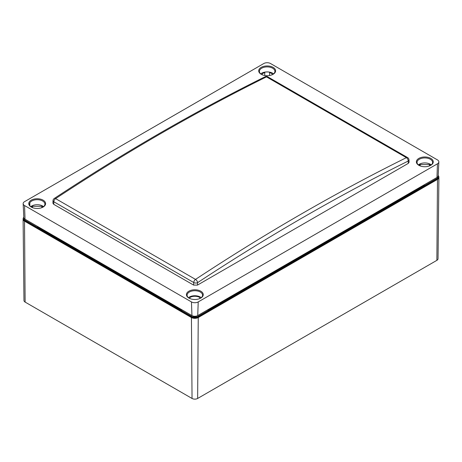 <?xml version="1.0" encoding="UTF-8"?>
<svg xmlns="http://www.w3.org/2000/svg" width="462" height="462" viewBox="0 0 462 462"><rect width="100%" height="100%" fill="white"/><g stroke="black" fill="none" stroke-linecap="round" stroke-linejoin="round"><path stroke-width="0.69" d="M437.999 177.165A3.956 2.281 0 0 0 437.832 176.727M24.168 218.48A3.956 2.281 0 0 0 24.001 218.919M424.029 185.915A5.486 3.165 0 0 0 424.422 184.736L424.422 184.696M207.403 309.99A5.486 3.165 0 0 0 209.517 309.765M180.163 309.765A5.486 3.165 0 0 0 182.276 309.99M37.578 226.449L37.578 226.49A5.486 3.165 0 0 0 37.971 227.674M23.158 218.769A4.822 2.784 0 0 0 23.1 219.213A4.822 2.784 0 0 0 24.515 221.165L191.43 317.533A4.822 2.784 0 0 0 198.25 317.533L437.485 179.412A4.822 2.784 0 0 0 438.9 177.46A4.822 2.784 0 0 0 438.842 177.015M24.55 220.582L191.464 316.949A4.764 2.749 0 0 0 198.215 316.949L437.439 178.834L437.439 179.389L198.215 317.51A4.764 2.749 0 0 1 191.476 317.515L24.55 221.142A4.764 2.749 0 0 1 23.158 219.196L23.158 218.642A4.764 2.749 0 0 0 24.55 220.582L24.55 221.142M437.439 179.389A4.764 2.749 0 0 0 438.842 177.443L438.842 176.888A4.764 2.749 0 0 0 438.195 175.502M23.1 219.213L23.966 300.491A3.956 2.281 0 0 0 25.127 302.096L192.042 398.463A3.956 2.281 0 0 0 197.638 398.463L436.873 260.337A3.956 2.281 0 0 0 438.034 258.737L438.9 177.46M437.439 178.834A4.764 2.749 0 0 0 438.842 176.888M23.805 217.256A4.764 2.749 0 0 0 23.158 218.642M24.024 218.26A3.956 2.281 0 0 0 23.966 218.642A3.956 2.281 0 0 0 25.127 220.253L192.042 316.62A3.956 2.281 0 0 0 197.638 316.62L436.873 178.499A3.956 2.281 0 0 0 438.034 176.888A3.956 2.281 0 0 0 437.976 176.507M37.665 226.501A5.486 3.165 0 0 0 39.183 228.17L39.183 228.372M181.22 309.384A5.486 3.165 0 0 1 178.326 308.506L39.183 228.17M208.46 309.384A5.486 3.165 0 0 0 211.353 308.506L211.353 308.703M424.335 184.748A5.486 3.165 0 0 1 422.817 186.417L211.353 308.506M197.499 315.702L196.24 316.372A1.975 1.143 180 0 1 196.177 316.406A1.975 1.143 180 0 1 193.503 316.406A1.975 1.143 180 0 1 193.439 316.372L192.18 315.702M32.519 207.652L32.519 206.3L41.84 206.3A6.82 3.939 180 0 1 42.989 207.115M31.376 207.115A6.82 3.939 180 0 1 32.519 206.3M41.84 207.652L41.84 206.3M189.865 297.511L189.865 298.55L189.865 297.511A6.82 3.939 180 0 1 199.815 297.511L199.815 298.55L199.815 297.511M420.16 165.922L420.16 164.547L429.481 164.547A6.82 3.939 180 0 1 430.648 165.379M418.994 165.379A6.82 3.939 180 0 1 420.16 164.547M429.481 165.922L429.481 164.547M272.135 74.769L272.135 73.706L272.135 74.769M269.565 75.502L269.565 72.713A6.82 3.939 180 0 1 272.135 73.706M262.185 73.706L262.185 74.769L262.185 73.706A6.82 3.939 180 0 1 264.755 72.713L264.755 72.159A8.091 4.672 180 0 1 269.565 72.159L269.565 72.713M264.755 75.502L264.755 72.713L264.755 75.502M273.129 74.278A8.443 4.874 180 0 1 261.192 74.278A8.443 4.874 180 0 1 261.192 67.383A8.443 4.874 180 0 1 273.129 67.383A8.443 4.874 180 0 1 273.129 74.278L273.129 74.278M430.792 165.304A8.449 4.88 180 0 1 418.843 165.304A8.449 4.88 180 0 1 418.843 158.402A8.449 4.88 180 0 1 430.792 158.402A8.449 4.88 180 0 1 430.792 165.304L430.792 165.304M200.791 298.065A8.414 4.857 180 0 1 188.889 298.065A8.414 4.857 180 0 1 188.889 291.199A8.414 4.857 180 0 1 200.791 291.199A8.414 4.857 180 0 1 200.791 298.065L200.791 298.065M43.128 207.045A8.414 4.857 180 0 1 31.231 207.045A8.414 4.857 180 0 1 31.231 200.173A8.414 4.857 180 0 1 43.128 200.173A8.414 4.857 180 0 1 43.128 207.045L43.128 207.045M198.215 301.923L437.45 163.802A4.77 2.755 0 0 0 438.848 161.931A4.77 2.755 0 0 0 437.45 159.904L270.536 63.537A4.77 2.755 0 0 0 263.785 63.537L24.55 201.663A4.77 2.755 0 0 0 23.152 203.684A4.77 2.755 0 0 0 24.55 205.555L191.464 301.923A4.77 2.755 0 0 0 198.215 301.923L197.742 315.569L436.977 177.448A4.1 2.368 0 0 0 438.178 175.837L438.848 161.931M197.476 285.094L408.293 163.381L408.189 161.065A2104.294 1214.921 120 0 0 197.586 282.657L197.476 285.094L193.618 285.094L53.702 204.314L52.905 203.159L53.014 200.641A2.726 1.49 2.5 0 0 53.817 201.761L53.702 204.314M193.618 285.094L193.734 282.536A2.726 1.577 -60 0 1 195.518 279.4A2107.02 1216.498 -60 0 1 406.398 157.652A2.726 1.681 63.6 0 1 408.189 161.065A2.726 1.657 177.3 0 0 408.986 159.829L409.095 162.22L408.293 163.381M23.152 203.684L23.822 217.596A4.1 2.368 0 0 0 25.023 219.202L191.938 315.569A4.1 2.368 0 0 0 192.059 315.638A4.1 2.368 0 0 0 197.62 315.638A4.1 2.368 0 0 0 197.742 315.569M193.734 282.536A2.726 1.49 2.5 0 0 197.586 282.657A2.726 1.461 56.6 0 0 195.518 279.4L55.602 198.62A2.726 1.577 120 0 0 53.817 201.761L193.734 282.536M29.834 202.778L29.412 204.135L29.834 205.555L29.834 202.778A7.733 4.464 0 0 1 38.398 199.757A7.733 4.464 0 0 1 44.912 204.164A7.733 4.464 0 0 1 42.879 207.184M273.596 73.891A7.762 4.481 0 0 0 260.724 73.891M272.88 74.417A7.762 4.481 0 0 0 274.925 71.385A7.762 4.481 0 0 0 267.163 66.903A7.762 4.481 0 0 0 259.396 71.385A7.762 4.481 0 0 0 261.44 74.417M431.26 164.917A7.767 4.487 0 0 0 418.376 164.917M430.544 165.442A7.767 4.487 0 0 0 432.588 162.41A7.767 4.487 0 0 0 424.821 157.929A7.767 4.487 0 0 0 417.053 162.41A7.767 4.487 0 0 0 419.098 165.442M201.236 297.695A7.733 4.464 0 0 0 188.444 297.695M200.537 298.204A7.733 4.464 0 0 0 202.57 295.189A7.733 4.464 0 0 0 194.837 290.725A7.733 4.464 0 0 0 187.11 295.189A7.733 4.464 0 0 0 189.143 298.204M43.578 206.67A7.733 4.464 0 0 0 30.781 206.67M29.834 205.555A7.733 4.464 0 0 0 31.485 207.184M24.515 221.165L25.127 302.096M191.43 317.533L192.042 398.463M198.25 317.533L197.638 398.463M437.485 179.412L436.873 260.337M198.215 316.949L198.215 317.51M191.476 316.955L191.476 317.515M437.45 163.802L436.977 177.448M24.55 205.555L25.023 219.202M191.464 301.923L191.938 315.569M54.239 198.487C124.526 152.154 194.825 111.567 265.13 76.732A2.726 1.681 63.6 0 1 266.482 76.871L406.398 157.652A2.726 1.577 -60 0 1 407.623 157.594L267.706 76.813A2.726 1.577 120 0 0 266.482 76.871A2107.02 1216.498 120 0 0 55.602 198.62A2.726 1.461 56.6 0 0 54.239 198.487A2.726 2.726 0 0 0 53.014 200.641M196.177 316.406L197.62 315.638M193.503 316.406L192.059 315.638M267.706 76.813A2.726 2.726 0 0 0 265.13 76.732M408.986 159.829A2.726 2.726 0 0 0 407.623 157.594"/></g></svg>
